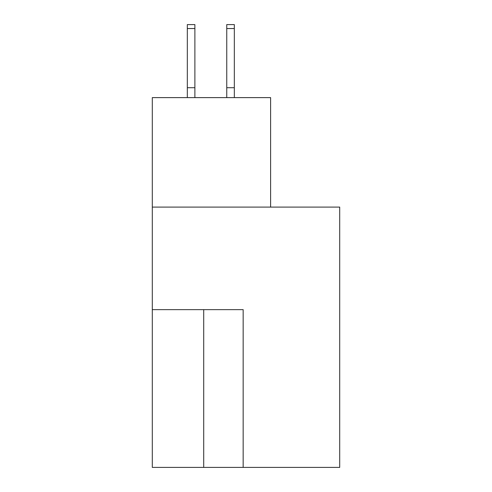 <?xml version="1.0" encoding="UTF-8"?>
<svg xmlns="http://www.w3.org/2000/svg" width="492" height="492" viewBox="0 0 492 492"><rect width="100%" height="100%" fill="white"/><g stroke="black" fill="none" stroke-linecap="round" stroke-linejoin="round"><path stroke-width="0.74" d="M339.708 467.4L339.708 207.101L152.292 207.101L152.292 467.4L339.708 467.4M270.612 207.101L270.612 97.619L152.292 97.619L152.292 207.101M243.159 467.4L243.159 309.64L152.292 309.64M194.887 28.542L187.317 28.542L187.317 24.6L194.887 24.6L194.887 97.619M187.317 28.542L187.317 97.619M194.887 87.705L187.317 87.705M226.757 97.619L226.757 24.6L234.327 24.6L234.327 97.619M226.757 87.705L234.327 87.705M203.719 309.64L203.719 467.4M226.757 28.542L234.327 28.542"/></g></svg>
